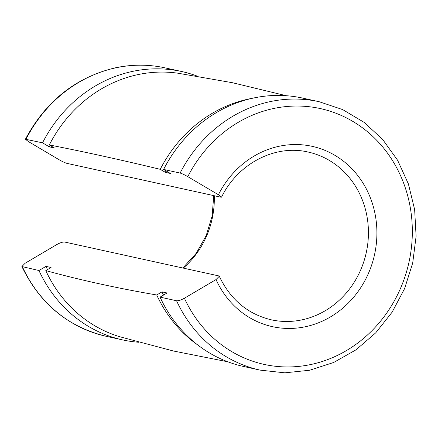 <?xml version="1.0" encoding="UTF-8"?>
<svg xmlns="http://www.w3.org/2000/svg" width="438" height="438" viewBox="0 0 438 438"><rect width="100%" height="100%" fill="white"/><g stroke="black" fill="none" stroke-linecap="round" stroke-linejoin="round"><path stroke-width="0.66" d="M216.038 279.57L184.403 298.212C181.053 300.063 178.436 300.911 176.558 300.753L160.051 297.128L167.081 292.984L162 291.867L156.727 294.977C117.406 288.231 80.428 280.106 45.798 270.602L51.071 267.492L45.99 266.375L38.96 270.52L21.9 266.539L25.152 263.222L56.787 244.574C60.137 242.723 62.749 241.875 64.632 242.033L218.737 275.896L219.29 276.252L216.038 279.57A92.319 84.238 102.4 0 0 343.699 307.339A92.319 84.238 102.4 0 0 347.679 164.715A92.319 84.238 102.4 0 0 218.409 194.746L221.535 197.171L220.933 197.193L66.828 163.336C64.961 162.81 62.404 161.617 59.152 159.75L28.547 141.655L25.42 139.229L42.53 142.832L49.33 146.85L54.411 147.967L49.308 144.951C84.014 151.734 120.992 159.859 160.237 169.325L165.34 172.342L170.415 173.459L163.615 169.435L180.122 173.065C181.994 173.59 184.551 174.784 187.798 176.645L218.409 194.746M45.798 270.602A135.26 123.417 102.4 0 0 119.908 336.778L173.448 351.013L227.842 361.799M286.304 95.725L232.403 82.711L177.828 73.19A135.26 123.417 102.4 0 0 49.308 144.951M156.727 294.977A135.26 123.417 102.4 0 0 197.79 345.013M251.987 98.364A135.26 123.417 102.4 0 0 160.237 169.325M162 291.867A128.821 117.543 102.4 0 0 163.522 295.081M166.084 170.897A128.821 117.543 102.4 0 0 165.34 172.342M160.051 297.128A137.406 125.377 102.4 0 0 243.709 366.507L260.216 370.137L284.837 372.831L309.633 370.247L333.647 362.489L355.946 349.863L375.689 332.88L392.114 312.185L404.613 288.576L412.711 262.959L416.1 236.306L414.649 209.632L408.408 183.96L397.611 160.264L382.659 139.459L364.109 122.344L342.68 109.599L319.192 101.725A137.406 125.377 102.4 0 0 180.122 173.065M319.192 101.725L302.685 98.096A137.406 125.377 102.4 0 0 163.615 169.435M38.96 270.52A137.406 125.377 102.4 0 0 122.618 339.904A137.406 125.377 102.4 0 0 138.999 342.275M197.461 76.201A137.406 125.377 102.4 0 0 181.595 71.493A137.406 125.377 102.4 0 0 42.53 142.832M45.99 266.375A128.821 117.543 102.4 0 0 47.518 269.589M50.074 145.405A128.821 117.543 102.4 0 0 49.33 146.85M183.276 268.105A85.881 78.364 102.4 0 0 214.27 195.731M22.453 266.895A137.406 125.377 102.4 0 0 106.111 336.274C67.923 326.962 39.853 303.715 21.9 266.539M181.595 71.493L165.088 67.863A137.406 125.377 102.4 0 0 26.017 139.202M219.29 276.252C230.41 299.592 247.738 314.112 271.275 319.811A85.881 78.364 102.4 0 0 366.239 252.748A85.881 78.364 102.4 0 0 308.133 152.052C275.299 144.201 237.9 163.434 221.54 197.171M184.403 298.212A130.967 119.503 102.4 0 0 365.391 336.844A130.967 119.503 102.4 0 0 371.035 134.816A130.967 119.503 102.4 0 0 187.798 176.645M176.558 300.753A137.406 125.377 102.4 0 0 260.216 370.137M182.838 268.007L196.235 253.263L206.199 235.589L212.151 215.994L213.739 195.611M165.088 67.863C148.433 64.244 131.663 64.271 114.789 67.945C75.495 77.537 45.705 101.293 25.415 139.224M122.618 339.904L106.111 336.274"/></g></svg>
